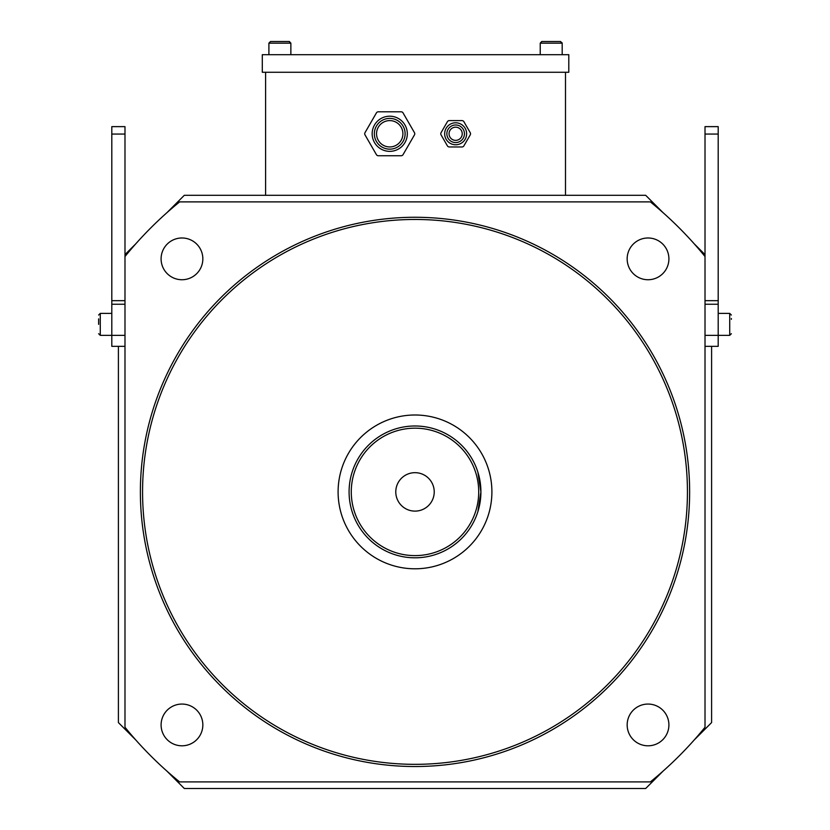 <?xml version="1.0" encoding="UTF-8"?>
<svg xmlns="http://www.w3.org/2000/svg" width="830" height="830" viewBox="0 0 830 830"><rect width="100%" height="100%" fill="white"/><g stroke="black" fill="none" stroke-linecap="round" stroke-linejoin="round"><path stroke-width="1.25" d="M718.199 313.387L729.726 313.387L729.726 335.362L718.199 335.362L718.199 126.637L705.012 126.637L705.012 346.338L718.199 346.338L718.199 335.362L705.012 335.362M731.375 318.513L731.375 319.343M124.988 346.338L111.801 346.338L111.801 126.637L124.988 126.637L124.988 727.256A373.5 373.5 0 0 0 179.633 781.912L650.357 781.912A373.5 373.5 0 0 0 705.012 727.256L705.012 256.532A373.5 373.5 0 0 0 650.357 201.887L179.633 201.887A373.5 373.5 0 0 0 124.988 256.532M98.625 324.374L98.625 318.876M202.842 258.867A20.875 20.875 0 0 0 171.53 240.783A20.875 20.875 0 0 0 171.53 276.94A20.875 20.875 0 0 0 202.842 258.867M668.907 724.932A20.875 20.875 0 0 0 637.596 706.859A20.875 20.875 0 0 0 637.596 743.006A20.875 20.875 0 0 0 668.907 724.932M202.842 724.932A20.875 20.875 0 0 0 171.53 706.859A20.875 20.875 0 0 0 171.53 743.006A20.875 20.875 0 0 0 202.842 724.932M668.907 258.867A20.875 20.875 0 0 0 637.596 240.783A20.875 20.875 0 0 0 637.596 276.94A20.875 20.875 0 0 0 668.907 258.867M689.637 491.9A274.637 274.637 0 0 1 277.687 729.736A274.637 274.637 0 0 1 277.687 254.063A274.637 274.637 0 0 1 689.637 491.9M687.437 491.9A272.437 272.437 0 0 0 278.787 255.962A272.437 272.437 0 0 0 278.787 727.837A272.437 272.437 0 0 0 687.437 491.9M491.9 491.9A76.9 76.9 0 0 0 376.55 425.302A76.9 76.9 0 0 0 376.55 558.497A76.9 76.9 0 0 0 491.9 491.9M478.713 491.9A63.713 63.713 0 0 0 383.138 436.715A63.713 63.713 0 0 0 383.138 547.074A63.713 63.713 0 0 0 478.713 491.9M434.225 491.9A19.225 19.225 0 0 0 405.393 475.248A19.225 19.225 0 0 0 405.393 508.541A19.225 19.225 0 0 0 434.225 491.9M480.912 491.9A65.912 65.912 0 0 1 382.049 548.983A65.912 65.912 0 0 1 382.049 434.816A65.912 65.912 0 0 1 480.912 491.9L477.873 472.125L480.912 491.9L477.873 511.674L480.912 491.9M560.395 41.5L562.201 43.15L540.237 43.15L541.876 41.5L560.395 41.5M544.988 41.5L549.118 41.5M711.601 346.338L711.601 722.588L694.181 740.007M663.108 771.08L645.688 788.5L184.312 788.5L166.892 771.08M135.819 740.007L118.4 722.588L118.4 346.338M166.892 212.719L184.312 195.299L645.688 195.299L663.108 212.719M705.012 254.613L694.181 243.781M135.819 243.781L124.988 254.613M289.058 41.5L290.863 43.15L268.899 43.15L270.538 41.5L289.058 41.5M403.048 112.901L414.471 132.675A2.2 2.2 0 0 1 414.471 134.875L403.048 154.65A2.2 2.2 0 0 1 401.149 155.75L378.314 155.75A2.2 2.2 0 0 1 376.415 154.65L365.003 134.875A2.2 2.2 0 0 1 365.003 132.675L376.415 112.901A2.2 2.2 0 0 1 378.314 111.801L401.149 111.801A2.2 2.2 0 0 1 403.048 112.901L414.471 132.675M401.149 155.75L378.314 155.75M414.471 134.875L403.048 154.65M378.314 111.801L401.149 111.801M365.003 132.675L376.415 112.901M376.415 154.65L365.003 134.875M376.55 133.775A13.187 13.187 0 0 1 396.325 122.363A13.187 13.187 0 0 1 396.325 145.188A13.187 13.187 0 0 1 376.55 133.775M372.162 133.775A17.575 17.575 0 0 1 389.737 116.2A17.575 17.575 0 0 1 407.312 133.775A17.575 17.575 0 0 1 389.737 151.351A17.575 17.575 0 0 1 372.162 133.775A17.575 17.575 0 0 1 389.737 116.2A17.575 17.575 0 0 1 407.312 133.775A17.575 17.575 0 0 1 389.737 151.351A17.575 17.575 0 0 1 372.162 133.775M265.6 72.262L265.6 195.299M565.5 72.262L565.5 195.299M262.301 54.687L262.301 72.262L568.799 72.262L568.799 54.687L262.301 54.687M463.887 121.688L470.237 132.675A2.2 2.2 0 0 1 470.237 134.875L463.887 145.862A2.2 2.2 0 0 1 461.988 146.962L449.3 146.962A2.2 2.2 0 0 1 447.401 145.862L441.062 134.875A2.2 2.2 0 0 1 441.062 132.675L447.401 121.688A2.2 2.2 0 0 1 449.3 120.599L461.988 120.599A2.2 2.2 0 0 1 463.887 121.688L470.237 132.675M461.988 146.962L449.3 146.962M470.237 134.875L463.887 145.862M449.3 120.599L461.988 120.599M441.062 132.675L447.401 121.688M447.401 145.862L441.062 134.875M449.051 133.775A6.588 6.588 0 0 1 458.938 128.069A6.588 6.588 0 0 1 458.938 139.482A6.588 6.588 0 0 1 449.051 133.775M444.662 133.775A10.987 10.987 0 0 1 455.649 122.788A10.987 10.987 0 0 1 466.626 133.775A10.987 10.987 0 0 1 455.649 144.762A10.987 10.987 0 0 1 444.662 133.775A10.987 10.987 0 0 1 455.649 122.788A10.987 10.987 0 0 1 466.626 133.775A10.987 10.987 0 0 1 455.649 144.762A10.987 10.987 0 0 1 444.662 133.775M718.199 134.055L705.012 134.055M718.199 300.668L705.012 300.668M718.199 304.237L705.012 304.237M111.801 300.668L124.988 300.668M111.801 304.237L124.988 304.237M111.801 134.055L124.988 134.055M111.801 313.387L100.274 313.387L100.274 335.362L124.988 335.362M405.113 133.775A15.376 15.376 0 0 0 382.049 120.454A15.376 15.376 0 0 0 382.049 147.097A15.376 15.376 0 0 0 405.113 133.775M464.437 133.775A8.788 8.788 0 0 0 451.25 126.17A8.788 8.788 0 0 0 451.25 141.391A8.788 8.788 0 0 0 464.437 133.775M729.726 313.387L731.375 315.037L729.726 313.387M729.726 335.362L731.375 333.712L729.726 335.362M100.274 313.387L98.625 315.037L100.274 313.387M100.274 335.362L98.625 333.712L100.274 335.362M541.71 41.51L540.237 43.15L540.237 54.687M562.201 54.687L562.18 42.89M562.201 43.15L560.551 41.5M290.863 54.687L290.863 43.15L289.338 41.5M268.899 54.687L268.899 43.15L270.538 41.5"/></g></svg>
